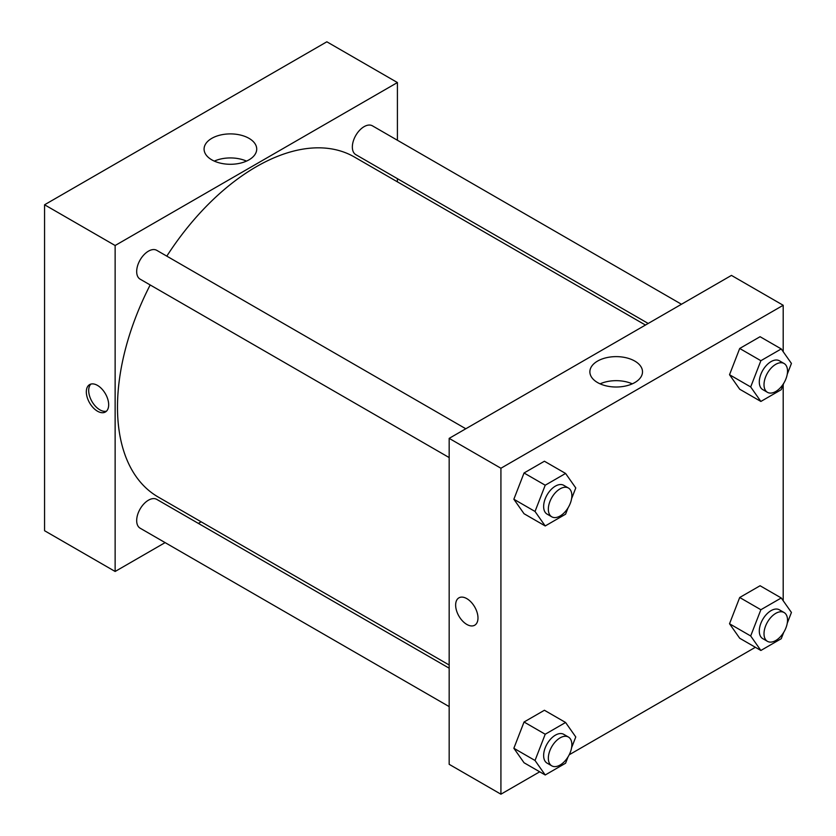 <?xml version="1.0" encoding="UTF-8"?>
<svg xmlns="http://www.w3.org/2000/svg" width="836" height="836" viewBox="0 0 836 836"><rect width="100%" height="100%" fill="white"/><g stroke="black" fill="none" stroke-linecap="round" stroke-linejoin="round"><path stroke-width="1.25" d="M44.569 204.778L44.569 530.724L44.569 204.778L326.845 41.8L44.569 204.778L115.138 245.512L397.413 82.545L397.413 140.26M465.798 428.763L156.76 250.34A16.636 9.604 120 0 0 140.124 259.944A16.636 9.604 120 0 0 140.124 279.151L449.172 457.574M449.172 668.194L156.76 499.374A16.636 9.604 120 0 0 140.124 508.978A16.636 9.604 120 0 0 140.124 528.185L449.172 706.608M165.12 542.606L115.138 571.469L115.138 245.512M198.383 523.399L201.142 521.81M397.413 178.674L397.413 181.851M681.465 304.252L372.428 125.828A16.636 9.604 120 0 0 355.791 135.432A16.636 9.604 120 0 0 355.791 154.639L648.193 323.459M150.177 284.951A196.272 113.32 120 0 0 117.489 407.132A196.272 113.32 120 0 0 158.14 496.992L449.172 665.007M645.444 325.047L354.412 157.022A196.272 113.32 120 0 0 166.803 256.14M115.138 571.469L44.569 530.724M249.013 138.348A26.324 15.194 180 0 1 256.715 149.09A26.324 15.194 180 0 1 230.402 164.284A26.324 15.194 180 0 1 204.078 149.09A26.324 15.194 180 0 1 220.328 135.056A26.324 15.194 180 0 1 249.013 138.348M397.413 82.545L326.845 41.8M97.498 411.207A15.8 9.123 60 0 1 87.174 397.288A15.8 9.123 60 0 1 89.598 384.623A15.8 9.123 60 0 1 105.399 393.746A15.8 9.123 60 0 1 105.399 411.991A15.8 9.123 60 0 1 97.498 411.207M246.505 161.108A26.324 15.194 0 0 0 214.298 161.108M90.873 384.09A15.8 9.123 -120 0 0 89.891 397.006A15.8 9.123 -120 0 0 99.871 409.839A15.8 9.123 -120 0 0 106.496 411.155M539.711 771.806L500.921 794.2L449.172 764.323L449.172 438.367L731.448 275.399L783.196 305.276L783.196 351.716M569.222 754.772L755.368 647.294M513.858 499.238L524.047 513.732L513.858 499.238L524.047 472.988L513.858 499.238L535.03 511.465L545.218 485.214L565.585 473.448L575.774 487.942L571.584 498.726M544.414 461.232L524.047 472.988L544.414 461.232L565.585 473.448M729.525 374.727L739.703 389.221L729.525 374.727L739.703 348.476L729.525 374.727L750.686 386.953L760.875 360.703L781.252 348.936L791.431 363.43L787.251 374.214M760.081 336.709L739.703 348.476L760.081 336.709L781.252 348.936M729.525 623.76L739.703 638.244L729.525 623.76L739.703 597.5L729.525 623.76L750.686 635.977L760.875 609.726L781.252 597.97L791.431 612.454L787.251 623.238M760.081 585.743L739.703 597.5L760.081 585.743L781.252 597.97M500.921 794.2L500.921 468.244L783.196 305.276M783.196 384.654L783.196 600.739M513.858 748.272L524.047 762.756L513.858 748.272L524.047 722.011L513.858 748.272L535.03 760.488L545.218 734.238L565.585 722.482L575.774 736.965L571.584 747.75M544.414 710.255L524.047 722.011L544.414 710.255L565.585 722.482M597.573 382.564A26.324 15.194 180 0 1 589.871 371.821A26.324 15.194 180 0 1 616.184 356.627A26.324 15.194 180 0 1 642.508 371.821A26.324 15.194 180 0 1 626.258 385.856A26.324 15.194 180 0 1 597.573 382.564M500.921 468.244L449.172 438.367M477.983 617.982A15.8 9.123 60 0 1 474.712 625.213A15.8 9.123 60 0 1 458.912 616.09A15.8 9.123 60 0 1 458.912 597.845A15.8 9.123 60 0 1 471.086 602.077A15.8 9.123 60 0 1 477.983 617.982M632.288 383.839A26.324 15.194 0 0 0 600.081 383.839M458.912 597.845A15.8 9.123 -120 0 0 458.912 616.09A15.8 9.123 -120 0 0 474.712 625.213M568.052 507.849L565.585 514.192L545.218 525.959L535.03 511.465M568.417 488.015L563.715 485.298A16.636 9.604 120 0 0 550.903 489.75A16.636 9.604 120 0 0 543.64 506.491A16.636 9.604 120 0 0 547.078 514.109L551.791 516.826A16.636 9.604 120 0 0 568.417 507.222A16.636 9.604 120 0 0 568.417 488.015A16.636 9.604 120 0 0 555.606 492.467A16.636 9.604 120 0 0 548.343 509.208A16.636 9.604 120 0 0 551.791 516.826M545.218 525.959L524.047 513.732M545.218 485.214L524.047 472.988M783.708 383.337L781.252 389.68L760.875 401.447L750.686 386.953M784.084 363.503L779.382 360.786A16.636 9.604 120 0 0 766.56 365.238A16.636 9.604 120 0 0 759.297 381.979A16.636 9.604 120 0 0 762.745 389.597L767.448 392.314A16.636 9.604 120 0 0 784.084 382.71A16.636 9.604 120 0 0 784.084 363.503A16.636 9.604 120 0 0 771.262 367.955A16.636 9.604 120 0 0 764.01 384.696A16.636 9.604 120 0 0 767.448 392.314M760.875 401.447L739.703 389.221M760.875 360.703L739.703 348.476M568.052 756.873L565.585 763.216L545.218 774.982L535.03 760.488M568.417 737.038L563.715 734.322A16.636 9.604 120 0 0 550.903 738.784A16.636 9.604 120 0 0 543.64 755.525A16.636 9.604 120 0 0 547.078 763.132L551.791 765.849A16.636 9.604 120 0 0 568.417 756.246A16.636 9.604 120 0 0 568.417 737.038A16.636 9.604 120 0 0 555.606 741.501A16.636 9.604 120 0 0 548.343 758.242A16.636 9.604 120 0 0 551.791 765.849M545.218 774.982L524.047 762.756M545.218 734.238L524.047 722.011M783.708 632.361L781.252 638.704L760.875 650.471L750.686 635.977M784.084 612.527L779.382 609.81A16.636 9.604 120 0 0 766.56 614.272A16.636 9.604 120 0 0 759.297 631.013A16.636 9.604 120 0 0 762.745 638.62L767.448 641.337A16.636 9.604 120 0 0 784.084 631.734A16.636 9.604 120 0 0 784.084 612.527A16.636 9.604 120 0 0 771.262 616.989A16.636 9.604 120 0 0 764.01 633.73A16.636 9.604 120 0 0 767.448 641.337M760.875 650.471L739.703 638.244M760.875 609.726L739.703 597.5"/></g></svg>
